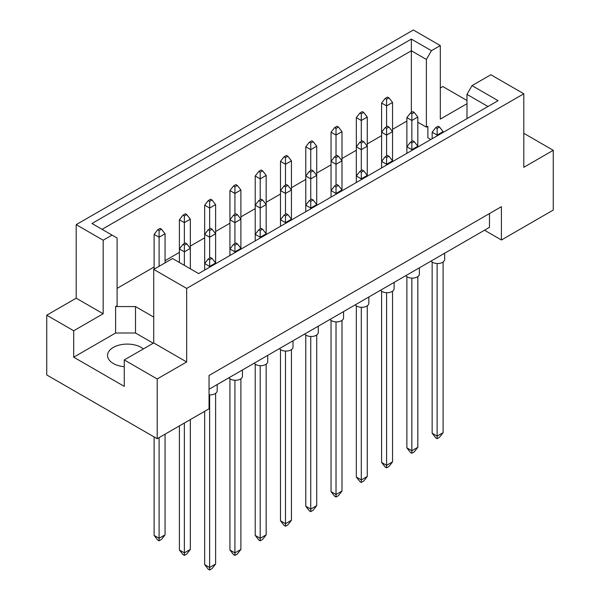 <?xml version="1.0" encoding="UTF-8"?>
<svg xmlns="http://www.w3.org/2000/svg" width="600" height="600" viewBox="0 0 600 600"><rect width="100%" height="100%" fill="white"/><g stroke="black" fill="none" stroke-linecap="round" stroke-linejoin="round"><path stroke-width="0.9" d="M124.26 366.712A19.703 11.377 180 0 1 113.317 363.51A19.703 11.377 180 0 1 107.542 355.47A19.703 11.377 180 0 1 119.708 344.962A19.703 11.377 180 0 1 141.18 347.423A19.703 11.377 180 0 1 143.363 348.923M466.98 118.627L466.98 94.38L472.035 85.627L490.86 74.752L523.8 93.773L523.8 167.31L553.26 150.308L523.8 133.297M417.825 122.212L426.382 127.155L427.875 126.292L427.875 137.782L430.838 139.493M117.097 288.368L154.118 266.993M165.06 260.67L179.392 252.397M190.335 246.083L204.667 237.81M215.618 231.487L229.942 223.215M240.892 216.892L255.218 208.62M266.168 202.298L280.493 194.025M291.442 187.71L305.775 179.438M316.718 173.115L331.05 164.843M341.993 158.52L356.325 150.248M367.267 143.933L381.6 135.653M392.543 129.337L406.875 121.065M153.72 317.093L135.51 306.577L115.605 306.577L117.097 305.715L117.097 238.013L91.965 223.5L411.353 39.098L431.438 50.693L440.31 45.57L413.34 30L76.2 224.647L103.17 240.218L112.042 235.095M46.74 315.195L73.71 330.765L103.17 313.755L76.2 298.192L46.74 315.195L46.74 374.947L157.2 438.72L209.048 408.787L209.048 375.465L501.412 206.67L501.412 239.993L553.26 210.06L553.26 150.308M466.98 103.71L440.31 119.108L440.31 45.57M466.98 100.493L442.8 86.535L440.31 87.968M472.035 85.627L498.09 100.665L198.6 273.577L172.545 258.532L153.72 269.407L186.66 288.42L523.8 93.773M153.218 343.23L135.51 333.007L115.605 333.007L73.71 357.195L124.26 386.377L124.26 359.947L157.2 378.968L186.66 361.957L153.72 342.945L153.72 269.407M186.66 361.957L186.66 288.42M103.17 313.755L103.17 240.218M76.2 298.192L76.2 224.647M73.71 357.195L73.71 330.765M157.2 378.968L157.2 438.72M484.493 230.22L501.412 239.993M124.26 359.947L153.72 342.945M489.472 213.562L489.472 227.347L209.048 389.25M411.353 112.5L411.353 50.775L102.075 229.335M426.382 127.155L426.382 59.453L411.353 50.775L411.353 39.098M431.438 50.693L426.382 59.453M427.875 137.782L427.875 126.292M487.98 106.5L466.98 94.38M115.605 333.007L115.605 306.577M135.51 333.007L135.51 306.577M444.66 253.222L444.66 259.47A7.035 4.065 180 0 1 440.317 263.22A7.035 4.065 180 0 1 432.653 262.343A7.035 4.065 180 0 1 431.13 261.03M437.13 263.52L437.13 436.132L443.1 432.69L443.1 262.02M432.15 262.02L432.15 433.26L437.13 436.132L437.13 438.668L435.735 437.857L432.15 433.26M443.1 432.69L439.515 437.287L437.13 438.668M439.515 127.035L438.12 126.233L435.735 127.613L437.13 128.415L439.515 127.035L443.1 131.632L437.13 135.083L437.13 128.415M437.13 135.863L437.13 135.083L432.15 132.21L435.735 127.613M443.1 132.413L443.1 131.632M432.15 132.21L432.15 138.735M414.24 112.448L412.845 111.637L410.46 113.017L411.847 113.82L414.24 112.448L417.825 117.038L411.847 120.488L411.847 113.82M411.847 141.398L411.847 120.488L406.875 117.615L410.46 113.017M414.24 141.63L412.845 140.828L410.46 142.208L411.847 143.01L414.24 141.63L417.825 146.227L417.825 117.038M406.875 117.615L406.875 146.797L410.46 142.208M388.965 97.852L387.57 97.05L385.185 98.422L386.572 99.233L388.965 97.852L392.543 102.45L386.572 105.892L386.572 99.233M386.572 126.81L386.572 105.892L381.6 103.02L385.185 98.422M388.965 127.035L387.57 126.233L385.185 127.613L386.572 128.415L388.965 127.035L392.543 131.632L392.543 102.45M381.6 103.02L381.6 132.21L385.185 127.613M419.385 267.817L419.385 274.058A7.035 4.065 180 0 1 415.043 277.815A7.035 4.065 180 0 1 407.37 276.93A7.035 4.065 180 0 1 405.855 275.625M411.847 278.115L411.847 450.728L417.825 447.285L417.825 276.615M406.875 276.615L406.875 447.855L411.847 450.728L411.847 453.255L410.46 452.452L406.875 447.855M417.825 447.285L414.24 451.875L411.847 453.255M417.825 147.007L417.825 146.227L411.847 149.67L411.847 143.01M411.847 150.458L411.847 149.67L406.875 146.797L406.875 153.33M388.965 156.225L387.57 155.422L385.185 156.795L386.572 157.605L388.965 156.225L392.543 160.822L392.543 131.632L386.572 135.083L386.572 128.415M386.572 155.993L386.572 135.083L381.6 132.21L381.6 161.392L385.185 156.795M363.69 112.448L362.295 111.637L359.903 113.017L361.298 113.82L363.69 112.448L367.267 117.038L361.298 120.488L361.298 113.82M361.298 141.398L361.298 120.488L356.325 117.615L359.903 113.017M363.69 141.63L362.295 140.828L359.903 142.208L361.298 143.01L363.69 141.63L367.267 146.227L367.267 117.038M356.325 117.615L356.325 146.797L359.903 142.208M394.11 282.405L394.11 288.653A7.035 4.065 180 0 1 389.768 292.403A7.035 4.065 180 0 1 382.095 291.525A7.035 4.065 180 0 1 380.58 290.22M386.572 292.702L386.572 465.322L392.543 461.873L392.543 291.202M381.6 291.202L381.6 462.45L386.572 465.322L386.572 467.85L385.185 467.048L381.6 462.45M392.543 461.873L388.965 466.47L386.572 467.85M392.543 161.602L392.543 160.822L386.572 164.265L386.572 157.605M386.572 165.045L386.572 164.265L381.6 161.392L381.6 167.917M343.56 311.595L343.56 317.843A7.035 4.065 180 0 1 339.21 321.593A7.035 4.065 180 0 1 331.545 320.715A7.035 4.065 180 0 1 330.03 319.403M336.022 321.892L336.022 494.505L341.993 491.062L341.993 320.392M331.05 320.392L331.05 491.632L336.022 494.505L336.022 497.033L334.627 496.23L331.05 491.632M341.993 491.062L338.415 495.66L336.022 497.033M338.415 185.407L337.02 184.605L334.627 185.985L336.022 186.788L338.415 185.407L341.993 190.005L336.022 193.455L336.022 186.788M336.022 194.235L336.022 193.455L331.05 190.583L334.627 185.985M341.993 190.785L341.993 131.632L336.022 135.083L336.022 128.415L338.415 127.035L337.02 126.233L334.627 127.613L336.022 128.415M336.022 155.993L336.022 135.083L331.05 132.21L331.05 197.108M293.002 340.778L293.002 347.025A7.035 4.065 180 0 1 288.66 350.775A7.035 4.065 180 0 1 280.995 349.897A7.035 4.065 180 0 1 279.472 348.593M285.472 351.075L285.472 523.695L291.442 520.245L291.442 349.575M280.493 349.575L280.493 520.822L285.472 523.695L285.472 526.222L284.077 525.42L280.493 520.822M291.442 520.245L287.858 524.842L285.472 526.222M287.858 214.597L286.47 213.788L284.077 215.167L285.472 215.97L287.858 214.597L291.442 219.188L285.472 222.638L285.472 215.97M285.472 223.417L285.472 222.638L280.493 219.765L284.077 215.167M291.442 219.975L291.442 160.822L285.472 164.265L285.472 157.605L287.858 156.225L286.47 155.422L284.077 156.795L285.472 157.605M285.472 185.183L285.472 164.265L280.493 161.392L280.493 226.29M242.452 369.968L242.452 376.207A7.035 4.065 180 0 1 238.11 379.965A7.035 4.065 180 0 1 230.445 379.08A7.035 4.065 180 0 1 228.923 377.775M234.923 380.265L234.923 552.877L240.892 549.435L240.892 378.765M229.942 378.765L229.942 550.005L234.923 552.877L234.923 555.405L233.528 554.602L229.942 550.005M240.892 549.435L237.308 554.025L234.923 555.405M237.308 243.78L235.913 242.978L233.528 244.358L234.923 245.16L237.308 243.78L240.892 248.377L234.923 251.827L234.923 245.16M234.923 252.608L234.923 251.827L229.942 248.955L233.528 244.358M240.892 249.157L240.892 190.005L234.923 193.455L234.923 186.788L237.308 185.407L235.913 184.605L233.528 185.985L234.923 186.788M234.923 214.365L234.923 193.455L229.942 190.583L229.942 255.48M363.69 170.812L362.295 170.01L359.903 171.39L361.298 172.192L363.69 170.812L367.267 175.41L367.267 146.227L361.298 149.67L361.298 143.01M361.298 170.587L361.298 149.67L356.325 146.797L356.325 175.988L359.903 171.39M313.132 170.812L311.745 170.01L309.353 171.39L310.748 172.192L313.132 170.812L316.718 175.41L310.748 178.86L310.748 172.192M310.748 199.77L310.748 178.86L305.775 175.988L309.353 171.39M313.132 200.002L311.745 199.2L309.353 200.58L310.748 201.382L313.132 200.002L316.718 204.6L316.718 146.227L310.748 149.67L310.748 143.01L313.132 141.63L311.745 140.828L309.353 142.208L310.748 143.01M310.748 170.587L310.748 149.67L305.775 146.797L305.775 205.17L309.353 200.58M262.582 200.002L261.188 199.2L258.803 200.58L260.197 201.382L262.582 200.002L266.168 204.6L260.197 208.042L260.197 201.382M260.197 228.96L260.197 208.042L255.218 205.17L258.803 200.58M262.582 229.185L261.188 228.382L258.803 229.763L260.197 230.565L262.582 229.185L266.168 233.782L266.168 175.41L260.197 178.86L260.197 172.192L262.582 170.812L261.188 170.01L258.803 171.39L260.197 172.192M260.197 199.77L260.197 178.86L255.218 175.988L255.218 234.36L258.803 229.763M212.032 229.185L210.638 228.382L208.252 229.763L209.64 230.565L212.032 229.185L215.618 233.782L209.64 237.233L209.64 230.565M209.64 258.142L209.64 237.233L204.667 234.36L208.252 229.763M212.032 258.375L210.638 257.572L208.252 258.945L209.64 259.755L212.032 258.375L215.618 262.972L215.618 204.6L209.64 208.042L209.64 201.382L212.032 200.002L210.638 199.2L208.252 200.58L209.64 201.382M209.64 228.96L209.64 208.042L204.667 205.17L204.667 263.543L208.252 258.945M331.05 132.21L334.627 127.613M338.415 127.035L341.993 131.632M280.493 161.392L284.077 156.795M287.858 156.225L291.442 160.822M229.942 190.583L233.528 185.985M237.308 185.407L240.892 190.005M186.757 214.597L185.363 213.788L182.977 215.167L184.365 215.97L186.757 214.597L190.335 219.188L184.365 222.638L184.365 215.97M184.365 243.548L184.365 222.638L179.392 219.765L182.977 215.167M186.757 243.78L185.363 242.978L182.977 244.358L184.365 245.16L186.757 243.78L190.335 248.377L190.335 219.188M179.392 219.765L179.392 248.955L182.977 244.358M368.835 297L368.835 303.248A7.035 4.065 180 0 1 364.493 306.998A7.035 4.065 180 0 1 356.82 306.12A7.035 4.065 180 0 1 355.305 304.808M361.298 307.298L361.298 479.918L367.267 476.467L367.267 305.798M356.325 305.798L356.325 477.045L361.298 479.918L361.298 482.445L359.903 481.635L356.325 477.045M367.267 476.467L363.69 481.065L361.298 482.445M367.267 176.19L367.267 175.41L361.298 178.86L361.298 172.192M361.298 179.64L361.298 178.86L356.325 175.988L356.325 182.512M318.285 326.183L318.285 332.43A7.035 4.065 180 0 1 313.935 336.188A7.035 4.065 180 0 1 306.27 335.303A7.035 4.065 180 0 1 304.755 333.998M310.748 336.487L310.748 509.1L316.718 505.65L316.718 334.987M305.775 334.987L305.775 506.228L310.748 509.1L310.748 511.627L309.353 510.825L305.775 506.228M316.718 505.65L313.132 510.248L310.748 511.627M316.718 205.38L316.718 204.6L310.748 208.042L310.748 201.382M310.748 208.83L310.748 208.042L305.775 205.17L305.775 211.702M267.728 355.373L267.728 361.62A7.035 4.065 180 0 1 263.385 365.37A7.035 4.065 180 0 1 255.72 364.493A7.035 4.065 180 0 1 254.197 363.18M260.197 365.67L260.197 538.283L266.168 534.84L266.168 364.17M255.218 364.17L255.218 535.41L260.197 538.283L260.197 540.817L258.803 540.007L255.218 535.41M266.168 534.84L262.582 539.438L260.197 540.817M266.168 234.562L266.168 233.782L260.197 237.233L260.197 230.565M260.197 238.013L260.197 237.233L255.218 234.36L255.218 240.885M217.178 384.555L217.178 390.803A7.035 4.065 180 0 1 209.048 394.815M209.64 394.853L209.64 567.472L215.618 564.023L215.618 393.36M204.667 411.315L204.667 564.6L209.64 567.472L209.64 570L208.252 569.197L204.667 564.6M215.618 564.023L212.032 568.62L209.64 570M215.618 263.752L215.618 262.972L209.64 266.415L209.64 259.755M209.64 267.195L209.64 266.415L204.667 263.543L204.667 270.067M338.415 156.225L337.02 155.422L334.627 156.795L336.022 157.605L338.415 156.225L341.993 160.822L336.022 164.265L336.022 157.605M336.022 185.183L336.022 164.265L331.05 161.392L334.627 156.795M287.858 185.407L286.47 184.605L284.077 185.985L285.472 186.788L287.858 185.407L291.442 190.005L285.472 193.455L285.472 186.788M285.472 214.365L285.472 193.455L280.493 190.583L284.077 185.985M237.308 214.597L235.913 213.788L233.528 215.167L234.923 215.97L237.308 214.597L240.892 219.188L234.923 222.638L234.923 215.97M234.923 243.548L234.923 222.638L229.942 219.765L233.528 215.167M184.365 423.037L184.365 552.877L190.335 549.435L190.335 419.588M179.392 425.91L179.392 550.005L184.365 552.877L184.365 555.405L182.977 554.602L179.392 550.005M190.335 549.435L186.757 554.025L184.365 555.405M190.335 268.808L190.335 248.377L184.365 251.827L184.365 245.16M184.365 265.358L184.365 251.827L179.392 248.955L179.392 262.485M305.775 146.797L309.353 142.208M313.132 141.63L316.718 146.227M255.218 175.988L258.803 171.39M262.582 170.812L266.168 175.41M204.667 205.17L208.252 200.58M212.032 200.002L215.618 204.6M159.09 437.625L159.09 538.283L165.06 534.84L165.06 434.183M154.118 436.935L154.118 535.41L159.09 538.283L159.09 540.817L157.695 540.007L154.118 535.41M165.06 534.84L161.483 539.438L159.09 540.817M161.483 229.185L160.087 228.382L157.695 229.763L159.09 230.565L161.483 229.185L165.06 233.782L159.09 237.233L159.09 230.565M159.09 266.303L159.09 237.233L154.118 234.36L157.695 229.763M165.06 262.853L165.06 233.782M154.118 234.36L154.118 269.175"/></g></svg>
